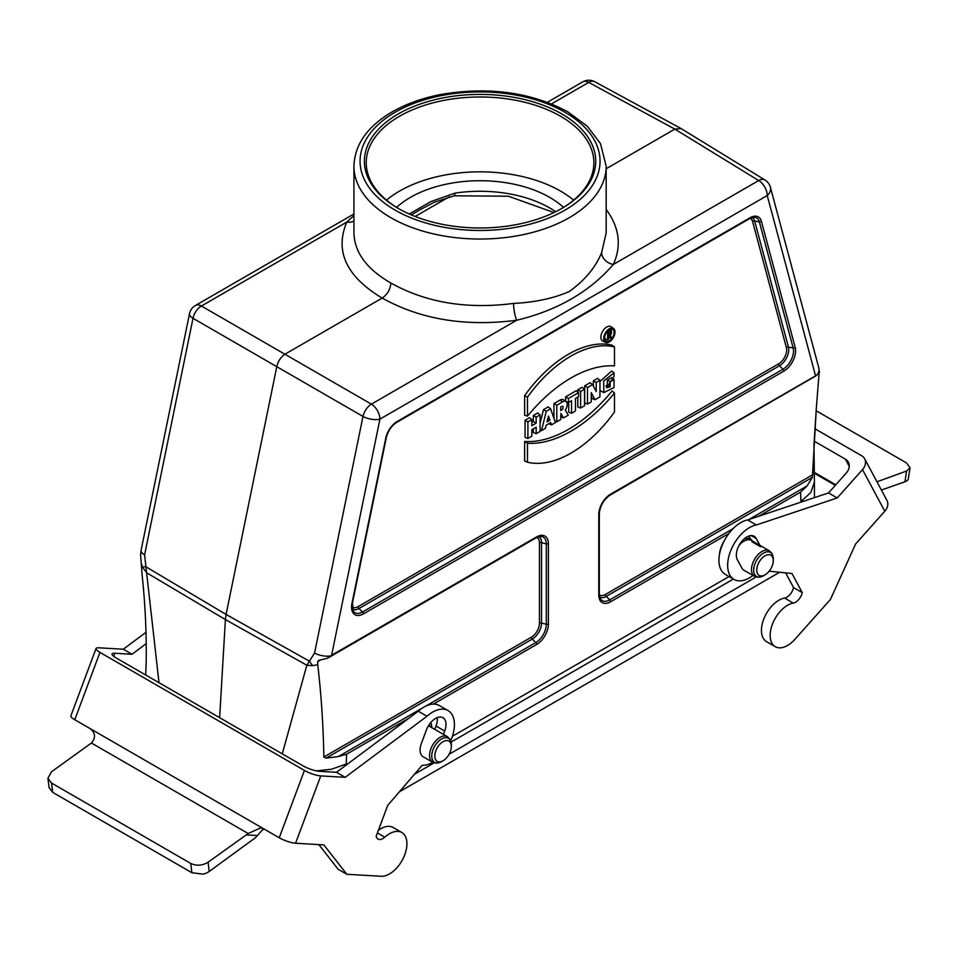 <?xml version="1.0" encoding="UTF-8"?>
<svg xmlns="http://www.w3.org/2000/svg" width="958" height="958" viewBox="0 0 958 958"><rect width="100%" height="100%" fill="white"/><g stroke="black" fill="none" stroke-linecap="round" stroke-linejoin="round"><path stroke-width="1.44" d="M408.838 718.272L346.592 754.209L338.366 756.557L326.079 758.125L323.852 757.012L531.391 637.19A11.4 6.586 120 0 0 539.45 623.227L539.45 542.851A11.4 6.586 120 0 0 536.755 537.462M748.928 519.511L807.091 485.934L800.577 492.101L800.924 501.513L810.863 492.46L814.432 481.97L813.977 444.56L816.467 406.264L812.372 477.371L606.21 596.403L609.707 599.9L732.99 528.72M346.592 754.209L346.257 764.005L331.444 769.25L316.403 770.891M729.05 576.548L452.439 736.247M719.386 555.077A21.531 12.43 -60 0 1 724.464 540.42M145.712 675.007L146.167 662.732C146.634 633.957 145.269 604.51 142.071 574.417L140.61 554.79L141.101 550.251A12.31 5.018 11.6 0 0 144.598 554.886L159.004 682.683M398.265 208.413A115.667 66.785 0 0 0 561.843 208.413A115.667 66.785 0 0 0 561.843 113.966A115.667 66.785 0 0 0 398.265 113.966A115.667 66.785 0 0 0 398.265 208.413L398.265 208.413M422.514 208.353L411.281 214.879M563.496 417.928L568.286 415.161L565.28 409.964A6.49 3.748 120 0 0 566.082 401.641A6.49 3.748 120 0 0 562.645 401.845L556.79 405.222L556.79 421.795L560.705 419.532L560.885 413.401L563.496 417.928L560.705 416.706M819.042 373.943L816.467 406.264M604.809 339.695A6.443 3.724 120 0 0 606.246 339.336M611.276 331.672A6.443 3.724 120 0 0 611.3 331.181A6.443 3.724 120 0 0 610.869 329.205M607.635 339.886L607.635 332.845L609.815 331.588A2.467 1.425 -60 0 1 611.12 331.516A2.467 1.425 -60 0 1 610.222 335.312L611.551 337.623L610.581 338.186L609.276 335.923L608.51 336.366L608.51 339.383L607.635 339.886L604.797 338.773L604.797 336.246M524.637 415.197L524.637 395.654A106.757 61.635 -60 0 1 612.102 345.155L614.485 346.928L614.485 365.884A126.624 73.107 120 0 0 527.475 416.119L524.637 415.197M594.99 399.737L599.947 396.875L599.947 380.302L596.211 382.458L596.211 391.499L592.559 384.565L590.092 382.709L584.667 385.846L584.667 402.947L587.505 404.06L591.254 401.905L591.254 392.648L594.99 399.737L592.236 398.576L591.254 396.708M599.947 380.302L597.564 378.398L593.373 380.817L593.373 386.122M584.548 389.188L580.632 391.451L580.632 408.024L584.548 405.773L584.548 389.188L582.165 387.283L577.794 389.81L577.794 392.061M577.794 397.115L577.794 406.922L580.632 408.024M578.548 392.66L568.453 398.48L568.453 402.504L571.543 400.719L571.543 413.281L575.459 411.018L575.459 398.456L578.548 396.672L578.548 392.66L576.165 390.756L565.615 396.851L565.615 401.306M568.705 402.36L568.705 412.168L571.543 413.281M566.082 401.641L563.651 399.869A6.814 3.94 120 0 0 560.035 400.073L553.952 403.581L553.952 418.418M550.622 408.779L546.264 411.293L541.486 430.633L545.401 428.37L546.18 425.208L550.706 422.598L551.485 424.861L555.4 422.598L550.622 408.779L548.168 406.922L543.497 409.617L540.084 423.376M536.169 433.699L540.084 431.435L540.084 414.862L536.169 417.125L536.169 423.149L531.822 425.663L531.822 419.628L529.439 417.736L525.068 420.251L525.068 437.363L527.906 438.477L531.822 436.213L531.822 429.675L536.169 427.172L536.169 433.699L533.331 432.585L533.331 428.813M540.084 414.862L537.701 412.958L533.331 415.485L533.331 421.508L531.822 422.382M614.485 393.043L612.102 390.96A126.3 72.916 -60 0 1 524.637 441.458L524.637 461.002L527.475 462.235A106.434 61.456 120 0 0 614.485 412L614.485 393.043A126.624 73.107 -60 0 1 527.475 443.279L527.475 462.235M613.587 328.558L611.144 326.774A8.323 4.802 120 0 0 606.737 327.025A8.323 4.802 120 0 0 601.241 334.593A8.323 4.802 120 0 0 602.845 341.156L605.6 342.377A7.999 4.622 120 0 0 611.671 339.934A7.999 4.622 120 0 0 615 332.055A7.999 4.622 120 0 0 613.587 328.558A7.999 4.622 120 0 0 605.348 333.013A7.999 4.622 120 0 0 605.6 342.377M605.803 386.014L607.288 385.188L607.288 380.422M607.815 379.811L611.671 377.584L614.042 379.488L614.042 387.523L603.839 392.6L603.672 381.009L614.042 372.866L611.671 371.033L599.947 381.5M603.839 392.6L599.947 390.469M320.212 660.11L317.733 661.547L317.733 664.648C321.241 694.478 323.277 725.254 323.852 757.012M317.745 664.648L312.895 665.678L306.847 665.259L314.571 653.021A12.31 5.018 11.6 0 0 330.989 655.835A17.759 13.436 -17.5 0 0 331.612 655.248L536.612 536.899A16.669 9.628 -60 0 1 548.395 543.713L548.395 624.089A16.669 9.628 -60 0 1 536.612 644.506L433.375 704.106M282.275 753.85L306.847 665.259L225.393 619.575L219.633 717.686M317.733 661.547L319.206 660.266L326.81 658.445L330.989 655.835M312.895 665.678A12.31 8.215 -128.4 0 1 309.65 661.307L226.088 614.437L225.393 619.575L146.718 572.812L142.682 567.423L141.113 562.669M318.403 660.529L319.206 660.266M390.864 283.005C425.999 302.644 466.917 309.458 513.608 303.423C534.959 302.357 553.473 298.405 569.136 291.579C584.799 280.371 595.636 267.378 601.636 252.613L606.174 232.914L606.174 166.213A126.133 72.82 180 0 1 480.054 239.033A126.133 72.82 180 0 1 353.921 166.213L353.921 232.914C354.484 252.505 366.806 269.198 390.864 283.005C390.349 289.4 387.451 294.429 382.17 298.082L285.256 354.029C281.017 356.783 278.215 360.891 276.862 366.327L226.088 614.437L145.365 566.465L142.682 567.423M681.09 128.552L674.839 129.102L606.174 168.752M601.636 252.613A12.31 9.628 -154.7 0 0 613.336 264.456C589.685 291.783 557.484 310.38 516.733 320.235C465.564 326.882 420.706 319.493 382.17 298.082C346.365 276.575 334.57 251.247 346.76 222.1L353.921 215.646M807.091 485.934L812.372 477.371M141.101 550.251L189.504 313.685A12.31 5.018 11.6 0 0 193.013 318.307A12.31 7.317 -60.2 0 1 201.408 306.021L371.381 404.144A12.31 6.886 120.2 0 0 362.986 416.443L193.013 318.307L144.598 554.886M547.365 102.29L582.715 81.885A12.31 12.31 0 0 1 594.738 81.729A12.31 7.137 118.5 0 0 588.715 82.412L551.497 103.895M728.87 533.498L610.569 601.804A16.669 9.628 -60 0 1 598.774 595.002L598.774 514.626A16.669 9.628 -60 0 1 610.569 494.196L815.557 375.847A17.759 6.838 16.3 0 0 816.156 375.728A12.31 8.706 -15 0 0 818.839 367.992A12.31 8.706 -15 0 0 818.827 367.956L819.497 372.458M606.174 209.431C619.395 227.393 621.778 245.739 613.336 264.456L758.688 180.547A12.31 7.077 -58.5 0 1 764.975 180.008A12.31 12.31 0 0 1 770.424 187.313A12.31 8.706 -15 0 1 767.238 195.528L379.931 419.137L331.612 655.248M816.156 375.728L610.186 495.046A1.844 1.066 60 0 0 610.569 494.196M819.246 371.572L818.647 374.494M353.921 213.981L195.408 305.494A12.31 7.101 60 0 1 201.408 306.021L346.76 222.1A12.31 9.748 -154.2 0 0 353.921 221.082M513.608 303.423A12.31 2.73 -98.6 0 0 516.733 320.235L371.381 404.144A12.31 7.101 60 0 1 379.931 419.137A12.31 5.018 11.6 0 1 362.986 416.443L314.571 653.021M536.169 417.125L533.331 415.485M536.169 423.149L533.331 421.508M531.822 419.628L527.906 421.891L527.906 438.477M527.906 421.891L525.068 420.251M549.892 420.251L548.443 416.071L546.994 421.927L549.892 420.251L547.701 419.065M541.486 430.633L540.084 430.13M551.485 424.861L548.754 423.723M546.264 411.293L543.497 409.617M560.705 406.97L561.628 406.443A2.155 1.245 -60 0 1 562.633 406.3A2.155 1.245 -60 0 1 563.053 408A2.155 1.245 -60 0 1 561.628 409.964L560.705 410.491L560.705 406.97M556.79 421.795L554.862 421.041M556.79 405.222L553.952 403.581M568.453 402.504L565.891 401.498M568.453 398.48L565.615 396.851M580.632 391.451L577.794 389.81M596.211 382.458L593.373 380.817M592.559 384.565L587.505 387.487L587.505 404.06M587.505 387.487L584.667 385.846M527.475 416.119L527.475 397.163L524.637 395.654M527.475 397.163A106.434 61.456 -60 0 1 614.485 346.928M527.475 443.279L524.637 441.458M614.138 332.558A6.766 3.904 120 0 0 612.521 329.348A6.766 3.904 120 0 0 605.971 333.372A6.766 3.904 120 0 0 605.767 341.048A6.766 3.904 120 0 0 611.048 339.515A6.766 3.904 120 0 0 614.138 332.558M614.042 372.866L614.042 376.47L606.558 387.703L610.126 386.769A1050.806 657.26 55.5 0 1 607.288 385.188M610.126 386.769L610.126 381.751L607.468 380.206M610.126 381.751L614.042 379.488M608.51 333.348L608.51 335.36L609.815 334.605A1.233 0.707 120 0 0 609.815 332.594L608.51 333.348M607.635 332.845L606.665 332.294M610.581 338.186L608.51 337.312M396.612 207.395A98.446 56.833 180 0 1 563.496 207.395M409.258 214.005L430.956 201.551L454.858 193.157A6.155 1.281 81.3 0 1 454.212 195.803L433.938 202.377L420.682 209.395M386.493 200.126A113.822 65.719 180 0 1 573.614 200.126M398.923 208.784A113.822 65.719 180 0 1 366.231 162.692A113.822 65.719 180 0 1 480.054 96.986A113.822 65.719 180 0 1 593.876 162.692A113.822 65.719 180 0 1 561.184 208.784M399.414 791.775L779.608 572.261M414.455 774.256L434.166 762.879M449.098 754.257L756.101 577.015M451.074 742.067L733.397 579.063M765.011 555.796A11.688 6.754 120 0 0 756.748 570.106A11.688 6.754 120 0 0 765.011 574.884A11.688 6.754 120 0 0 773.274 560.562A11.688 6.754 120 0 0 765.011 555.796M443.075 741.66A11.688 6.754 120 0 0 434.8 755.982A11.688 6.754 120 0 0 443.075 760.748A11.688 6.754 120 0 0 451.338 746.438A11.688 6.754 120 0 0 443.075 741.66M47.936 778.291L49.086 787.572L52.666 792.338L51.516 783.045L47.936 778.267L51.457 771.813L91.417 743.013C95.956 737.72 95.477 732.894 90.004 728.523L74.772 719.733L99.943 652.386A12.31 2.802 -159.5 0 1 96.04 648.518A12.31 2.802 -159.5 0 1 98.866 647.8L123.331 649.225L132.036 654.254L146.346 643.56M51.516 783.045L190.738 863.421L191.887 872.714L52.666 792.338M99.943 652.386L304.428 770.436L279.245 837.783L264.025 828.993L260.516 827.928L248.194 833.52L208.078 862.236C202.318 865.697 196.534 866.092 190.738 863.421M248.194 833.52L91.417 743.013M191.887 872.714L202.94 874.139A12.31 7.975 -7 0 0 209.215 871.481L252.577 839.795A12.31 7.101 120 0 0 257.415 835.556L261.702 830.682A12.31 9.652 93.3 0 1 264.145 829.065M113.727 656.362L114.888 653.248A12.31 2.802 20.5 0 0 112.062 653.967A12.31 2.802 20.5 0 0 115.966 657.835L303.039 765.837A12.31 2.802 20.5 0 0 319.361 771.31L336.509 772.304L345.215 777.321L426.993 716.237A30.764 17.759 -60 0 1 448.045 710.573A30.764 17.759 -60 0 1 450.715 740.797M114.888 653.248L132.036 654.254M96.04 648.518L70.868 715.865A12.31 2.802 20.5 0 0 74.772 719.733M279.245 837.783A12.31 2.802 20.5 0 0 295.579 843.244L320.75 775.908A12.31 2.802 -159.5 0 1 304.428 770.436M320.75 775.908L345.215 777.321M264.025 828.993L90.004 728.523M295.579 843.244L323.852 844.896L346.832 874.283L381.128 876.271A24.609 14.214 -60 0 0 403.438 857.865A24.609 14.214 -60 0 0 401.833 832.514A24.609 14.214 -60 0 0 384.817 837.196A9.831 5.676 120 0 1 378.027 839.064A9.831 5.676 120 0 1 376.171 836.262L387.703 805.403L422.179 765.274A30.764 17.759 -60 0 0 432.729 762.293M146.071 632.244L123.331 649.225M336.509 772.304L418.287 711.207A30.764 17.759 -60 0 1 439.351 705.543L448.045 710.573M378.398 830.311A24.609 14.214 -60 0 1 393.127 827.484L401.833 832.514M346.832 874.283L338.126 869.253L318.846 844.609M434.752 729.361L436.01 726.008A14.765 8.526 120 0 0 437.183 717.65M428.418 725.841A14.765 8.526 120 0 1 429.424 726.272L447.374 736.642A14.765 8.526 -60 0 0 439.997 737.373A14.765 8.526 -60 0 0 430.346 750.389A14.765 8.526 -60 0 0 432.609 762.221L423.149 756.748A14.765 8.526 -60 0 1 421.388 743.432L426.418 729.96A14.765 8.526 -60 0 1 442.943 717.71A14.765 8.526 -60 0 1 444.716 731.026L443.458 734.379M418.287 711.207L426.993 716.237M816.072 410.707L906.448 462.894L910.064 467.803L906.603 471.025L876.965 481.79M881.384 490.041L904.927 481.79A12.31 5.604 8.8 0 0 908.208 479.275L910.064 467.827M814.108 441.123L845.411 459.193L849.255 466.378M753.012 575.459A30.764 17.759 -60 0 1 734.02 579.422L725.314 574.393A30.764 17.759 -60 0 1 722.224 545.174A30.764 17.759 -60 0 1 747.659 519.943L828.55 492.927L846.249 473.048A12.31 9.46 -28.2 0 0 848.393 462.223A12.31 9.46 -28.2 0 0 845.411 459.193M814.743 428.657L861.661 455.745A12.31 9.46 151.8 0 1 864.643 458.762A12.31 9.46 151.8 0 1 862.499 469.6L884.797 511.237L855.614 544L830.394 599.492L794.984 639.249A24.609 14.214 -60 0 1 775.25 646.686L766.544 641.656A24.609 14.214 -60 0 1 764.113 618.173A24.609 14.214 -60 0 1 784.578 598.067A9.831 5.676 120 0 0 793.535 587.601L785.656 572.884M750.557 539.115L748.905 536.025M884.797 511.237A12.31 9.46 -28.2 0 0 886.94 500.399L864.643 458.762M828.55 492.927L837.244 497.944L862.499 469.6M734.02 579.422A30.764 17.759 -60 0 1 730.918 550.203A30.764 17.759 -60 0 1 756.365 524.96L837.244 497.944M775.25 646.686A24.609 14.214 -60 0 1 772.819 623.191A24.609 14.214 -60 0 1 793.284 603.085A9.831 5.676 120 0 0 802.241 592.619L792.015 573.531L769.154 571.196M739.049 545.401A14.765 8.526 120 0 1 743.983 541.138A14.765 8.526 120 0 1 751.359 540.408L769.322 550.778A14.765 8.526 -60 0 0 761.933 551.509A14.765 8.526 -60 0 0 752.293 564.513A14.765 8.526 -60 0 0 754.557 576.345L743.851 570.178A14.765 8.526 -60 0 1 741.803 567.986L737.337 559.664A14.765 8.526 -60 0 1 740.774 542.671A14.765 8.526 -60 0 1 754.162 536.264A14.765 8.526 -60 0 1 756.221 538.456L759.91 545.341M793.535 587.601L802.241 592.619M747.659 519.943L756.365 524.96M425.544 706.226L535.75 642.59A1.844 1.066 60 0 1 536.612 644.506M338.366 756.557L422.394 708.046M449.29 196.785L415.185 216.484M800.577 492.101L758.82 516.218M610.569 601.804A1.844 1.066 -120 0 0 609.707 599.9A14.945 8.622 120 0 1 600.57 599.085L599.313 594.247L599.313 513.871C600.007 505.896 603.624 499.621 610.186 495.046M346.257 764.005L346.257 765.023M800.924 502.148L800.924 501.513M815.557 375.847L767.238 195.528A12.31 7.101 60 0 0 758.688 180.547L674.839 129.102L588.715 82.412A12.31 7.101 60 0 0 582.715 81.885M783.824 371.165L363.357 613.922A16.669 9.628 -60 0 1 351.969 603.36L385.775 438.153A16.669 9.628 -60 0 1 397.163 421.496L750.018 217.777A16.669 9.628 -60 0 1 761.406 221.286L795.212 347.455A16.669 9.628 -60 0 1 783.824 371.165A1.844 1.066 -120 0 0 782.961 369.249L779.465 365.764L358.987 608.51L362.495 612.006L782.961 369.249A14.945 8.622 120 0 0 793.164 348.005L759.359 221.837L754.629 220.915L788.434 347.083L793.164 348.005A1.844 1.305 165 0 0 795.212 347.455M564.885 112.206A119.978 69.263 0 0 0 364.16 143.257A119.978 69.263 0 0 0 511.105 228.1A119.978 69.263 0 0 0 564.885 112.206M599.337 594.846A11.4 6.586 120 0 0 605.348 594.487L812.887 474.665M352.113 606.965A11.4 6.586 120 0 0 358.136 606.606L778.603 363.848A11.4 6.586 120 0 0 786.386 347.634L752.581 221.466A11.4 6.586 120 0 0 750.162 218.328M548.395 543.713A1.844 1.066 0 0 1 546.311 543.916L541.533 542.635L541.533 623.011L546.311 624.293L546.311 543.916A14.945 8.622 120 0 0 541.042 536.408L536.229 537.749A1.844 1.066 -120 0 0 536.612 536.899M548.395 624.089A1.844 1.066 0 0 1 546.311 624.293A14.945 8.622 120 0 1 535.75 642.59L532.241 639.106L326.079 758.125M358.136 606.606A1.844 1.066 -120 0 0 358.987 608.51A13.137 7.58 -60 0 1 352.448 609.18M352.293 602.546A1.844 0.754 -168.4 0 1 352.472 602.977L353.358 611.204A14.945 8.622 120 0 0 362.495 612.006A1.844 1.066 -120 0 1 363.357 613.922M786.386 347.634A1.844 1.305 -15 0 1 788.434 347.083A13.137 7.58 -60 0 1 779.465 365.764A1.844 1.066 -120 0 1 778.603 363.848M752.246 217.502A13.137 7.58 -60 0 1 754.629 220.915A1.844 1.305 -15 0 0 752.581 221.466M761.406 221.286A1.844 1.305 165 0 1 759.359 221.837A14.945 8.622 120 0 0 754.449 217.274L749.635 218.616A1.844 1.066 -120 0 0 750.018 217.777M539.45 623.227A1.844 1.066 180 0 1 541.533 623.011A13.137 7.58 -60 0 1 532.241 639.106A1.844 1.066 -120 0 1 531.391 637.19M538.839 536.636A13.137 7.58 -60 0 1 541.533 542.635A1.844 1.066 180 0 0 539.45 542.851M605.348 594.487A1.844 1.066 60 0 0 606.21 596.403A13.137 7.58 -60 0 1 599.66 597.062M561.628 409.964L560.705 409.341M562.645 401.845L560.035 400.073M609.815 334.605L608.51 333.719M609.815 331.588L608.282 330.558M749.156 218.687A1.844 1.066 -120 0 0 749.635 218.616L396.78 422.334A1.844 1.066 -120 0 0 397.163 421.496M396.301 422.406A1.844 1.066 -120 0 0 396.78 422.334C391.523 425.735 388.026 430.872 386.278 437.77A1.844 0.754 -168.4 0 1 385.775 438.153M386.098 437.339A1.844 0.754 -168.4 0 1 386.278 437.77L352.472 602.977A1.844 0.754 -168.4 0 1 351.969 603.36M535.75 537.821A1.844 1.066 -120 0 0 536.229 537.749L328.546 657.655M598.774 595.002A1.844 1.066 0 0 0 599.313 594.247M598.774 514.626A1.844 1.066 0 0 0 599.313 513.871M555.676 211.718A98.446 56.833 0 0 0 454.858 193.157M769.322 550.778L772.028 553.556L773.274 558.789A13.867 7.999 120 0 0 763.478 553.125A13.867 7.999 120 0 0 753.671 570.106A13.867 7.999 120 0 0 763.478 575.77L758.317 577.303L754.557 576.345M743.648 539.354A15.484 8.945 -60 0 1 752.461 541.042M447.374 736.642L450.092 739.42L451.338 744.653A13.867 7.999 120 0 0 441.53 739.001A13.867 7.999 120 0 0 431.735 755.982A13.867 7.999 120 0 0 441.53 761.634L436.381 763.179L432.609 762.221M430.908 722.392L431.759 727.625A20.633 11.915 120 0 0 430.837 722.476M428.861 725.134A15.484 8.945 -60 0 1 430.525 726.918M209.215 871.481L208.078 862.236M246.134 834.897L257.415 835.556M436.01 726.008L444.716 731.026M377.416 832.921L384.817 837.196M906.603 471.025L904.927 481.79M813.965 472.198L835.783 484.796M751.982 541.761L760.676 546.79M751.24 535.582L756.221 538.456M784.578 598.067L793.284 603.085M814.432 497.633L814.432 481.742M145.664 674.983L145.664 673.905M195.408 305.494A12.31 12.31 0 0 0 189.504 313.685M818.839 367.992L770.424 187.313M594.738 81.729L680.863 128.42M681.126 128.576L764.975 180.008M606.174 166.213L600.474 143.568L587.422 126.36L567.962 111.906C531.127 92.207 488.855 86.388 441.159 94.423C421.149 98.279 403.797 104.709 389.104 113.715C366.375 127.929 354.652 145.424 353.921 166.213M611.12 331.516L609.025 329.995M454.212 195.803L508.411 196.21L553.964 212.556M773.274 560.562L773.274 558.789M765.011 574.884L763.478 575.77M451.338 746.438L451.338 744.653M443.075 760.748L441.53 761.634M814.001 473.048L835.292 485.347"/></g></svg>
